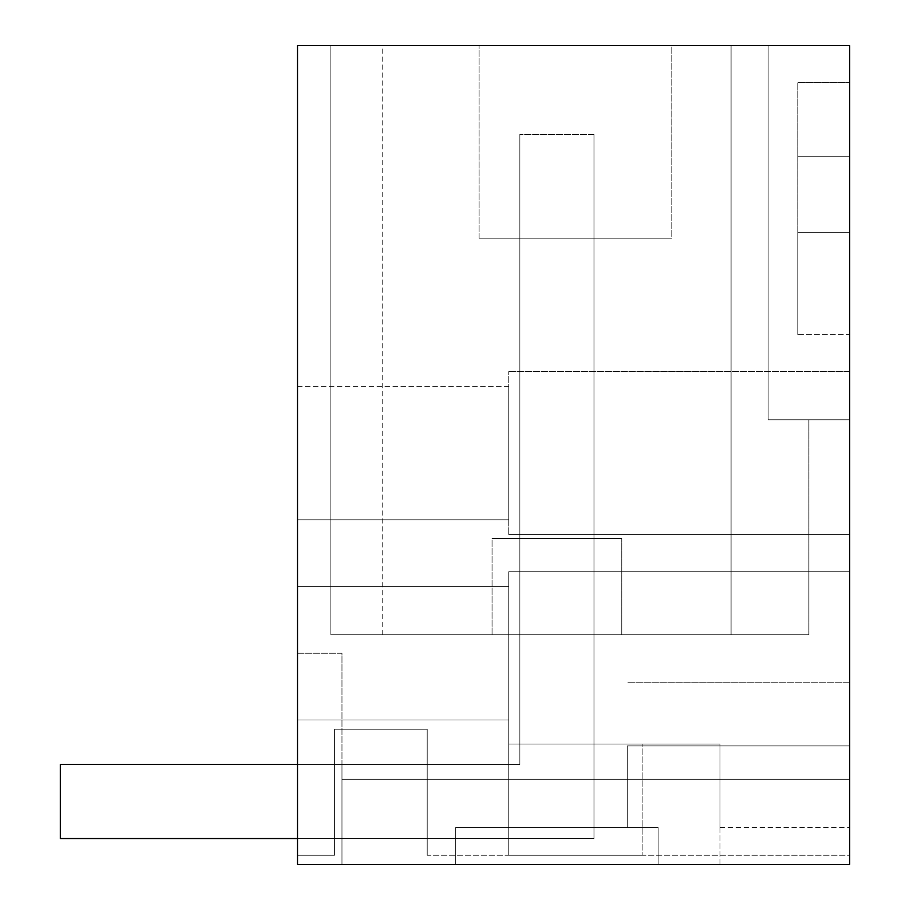 <?xml version="1.0" encoding="UTF-8"?>
<svg xmlns="http://www.w3.org/2000/svg" width="910" height="910" viewBox="0 0 910 910"><rect width="100%" height="100%" fill="white"/><g stroke="black" fill="none" stroke-linecap="round" stroke-linejoin="round"><path stroke-width="0.68" stroke-dasharray="4.55 3.41" d="M297.502 864.5L297.502 45.5L849.678 45.5L330.853 45.5L382.735 45.5L330.853 45.5L382.735 45.5L330.853 45.5L382.735 45.5L330.853 45.5L382.735 45.5L330.853 45.5L382.735 45.5L330.853 45.5L382.735 45.5L330.853 45.5L382.735 45.5L330.853 45.5L382.735 45.5L330.853 45.5L382.735 45.5L330.853 45.5L382.735 45.5L330.853 45.5L382.735 45.5L330.853 45.5L382.735 45.5L330.853 45.5L382.735 45.5L330.853 45.5L382.735 45.5L330.853 45.5L382.735 45.5L330.853 45.5L330.853 634.736L330.853 45.5L330.853 634.736L382.735 634.736L330.853 634.736L330.853 45.5L330.853 634.736L382.735 634.736L330.853 634.736L330.853 45.5L330.853 634.736L382.735 634.736L330.853 634.736L330.853 45.5L330.853 634.736L382.735 634.736L330.853 634.736L330.853 45.5L330.853 634.736L382.735 634.736L330.853 634.736L330.853 45.5L330.853 634.736L382.735 634.736L330.853 634.736L330.853 45.5L330.853 634.736L382.735 634.736L330.853 634.736L330.853 45.5L330.853 634.736L382.735 634.736L330.853 634.736L330.853 45.5L330.853 634.736L382.735 634.736L330.853 634.736L330.853 45.5L330.853 634.736L382.735 634.736L330.853 634.736L330.853 45.5L330.853 634.736L382.735 634.736L330.853 634.736L330.853 45.5L330.853 634.736L382.735 634.736L330.853 634.736L330.853 45.5L330.853 634.736L382.735 634.736L330.853 634.736L330.853 45.5L330.853 634.736L382.735 634.736L330.853 634.736L330.853 45.5L330.853 634.736L731.083 634.736L330.853 634.736L330.853 45.5L731.083 45.5L731.083 634.736L808.865 634.736L731.083 634.736L808.865 634.736L731.083 634.736L808.865 634.736L731.083 634.736L808.865 634.736L731.083 634.736L808.865 634.736L731.083 634.736L808.865 634.736L731.083 634.736L808.865 634.736L731.083 634.736L808.865 634.736L731.083 634.736L808.865 634.736L731.083 634.736L808.865 634.736L731.083 634.736L808.865 634.736L731.083 634.736L808.865 634.736L731.083 634.736L808.865 634.736L731.083 634.736L808.865 634.736L731.083 634.736L808.865 634.736L731.083 634.736L731.083 45.5L731.083 634.736L731.083 45.5L768.142 45.5L731.083 45.5L768.142 45.5L768.142 419.794L808.865 419.794L808.865 634.736L808.865 419.794L808.865 634.736L808.865 419.794L808.865 634.736L808.865 419.794L808.865 634.736L808.865 419.794L808.865 634.736L808.865 419.794L808.865 634.736L808.865 419.794L808.865 634.736L808.865 419.794L808.865 634.736L808.865 419.794L808.865 634.736L808.865 419.794L808.865 634.736L808.865 419.794L808.865 634.736L808.865 419.794L808.865 634.736L808.865 419.794L808.865 634.736L808.865 419.794L808.865 634.736L808.865 419.794L808.865 634.736L808.865 419.794L768.142 419.794L849.678 419.794L768.142 419.794L768.142 45.5L768.142 419.794L849.678 419.794L768.142 419.794L768.142 45.5L731.083 45.5L768.142 45.5L768.142 419.794L849.678 419.794L768.142 419.794L768.142 45.5L731.083 45.5L768.142 45.5L768.142 419.794L849.678 419.794L768.142 419.794L768.142 45.5L731.083 45.5L768.142 45.5L768.142 419.794L849.678 419.794L768.142 419.794L768.142 45.5L731.083 45.5L768.142 45.5L768.142 419.794L849.678 419.794L768.142 419.794L768.142 45.5L731.083 45.5L768.142 45.5L768.142 419.794L849.678 419.794L768.142 419.794L768.142 45.5L731.083 45.5L768.142 45.5L768.142 419.794L849.678 419.794L768.142 419.794L768.142 45.5L731.083 45.5L768.142 45.5L768.142 419.794L849.678 419.794L768.142 419.794L768.142 45.5L731.083 45.5L768.142 45.5L768.142 419.794L849.678 419.794L768.142 419.794L768.142 45.5L731.083 45.5L768.142 45.5L768.142 419.794L849.678 419.794L768.142 419.794L768.142 45.5L731.083 45.5L768.142 45.5L768.142 419.794L849.678 419.794L768.142 419.794L768.142 45.5L731.083 45.5L768.142 45.5L768.142 419.794L849.678 419.794L768.142 419.794L768.142 45.5L731.083 45.5L768.142 45.5L768.142 419.794L849.678 419.794L768.142 419.794L768.142 45.5L731.083 45.5L768.142 45.5L768.142 419.794L849.678 419.794L768.142 419.794L768.142 45.5L849.678 45.5L849.678 419.794L849.678 45.5L849.678 419.794L849.678 45.5L849.678 419.794L849.678 45.5L849.678 419.794L849.678 45.5L849.678 419.794L849.678 45.5L849.678 419.794L849.678 45.5L849.678 419.794L849.678 45.5L849.678 419.794L849.678 45.5L849.678 419.794L849.678 45.5L849.678 419.794L849.678 45.5L849.678 419.794L849.678 45.5L849.678 419.794L849.678 45.5L849.678 419.794L849.678 45.5L849.678 419.794L849.678 45.5L849.678 419.794L849.678 45.5L768.142 45.5L849.678 45.5L768.142 45.5L849.678 45.5L768.142 45.5L849.678 45.5L768.142 45.5L849.678 45.5L768.142 45.5L849.678 45.5L768.142 45.5L849.678 45.5L768.142 45.5L849.678 45.5L768.142 45.5L849.678 45.5L768.142 45.5L849.678 45.5L768.142 45.5L849.678 45.5L768.142 45.5L849.678 45.5L768.142 45.5L849.678 45.5L768.142 45.5L849.678 45.5L768.142 45.5L849.678 45.5L849.678 864.5L849.678 682.739L849.678 745.916L849.678 682.739L849.678 745.916L849.678 682.739L849.678 745.916L849.678 682.739L849.678 745.916L849.678 682.739L849.678 745.916L849.678 682.739L849.678 745.916L849.678 682.739L849.678 745.916L849.678 682.739L849.678 745.916L849.678 682.739L849.678 745.916L849.678 682.739L849.678 745.916L849.678 682.739L849.678 745.916L849.678 682.739L849.678 745.916L849.678 682.739L849.678 745.916L849.678 682.739L849.678 745.916L849.678 682.739L849.678 745.916L627.32 745.916L627.32 827.44L627.32 745.916L849.678 745.916L627.32 745.916L849.678 745.916L627.32 745.916L627.32 827.44L627.32 745.916L849.678 745.916L627.32 745.916L849.678 745.916L627.32 745.916L627.32 827.44L627.32 745.916L849.678 745.916L627.32 745.916L849.678 745.916L627.32 745.916L627.32 827.44L627.32 745.916L849.678 745.916L627.32 745.916L849.678 745.916L627.32 745.916L627.32 827.44L627.32 745.916L849.678 745.916L627.32 745.916L849.678 745.916L627.32 745.916L627.32 827.44L627.32 745.916L849.678 745.916L627.32 745.916L849.678 745.916L627.32 745.916L627.32 827.44L627.32 745.916L849.678 745.916L627.32 745.916L849.678 745.916L627.32 745.916L627.32 827.44L627.32 745.916L849.678 745.916L627.32 745.916L849.678 745.916L627.32 745.916L627.32 827.44L627.32 745.916L849.678 745.916L627.32 745.916L849.678 745.916L627.32 745.916L627.32 827.44L627.32 745.916L849.678 745.916L627.32 745.916L849.678 745.916L627.32 745.916L627.32 827.44L627.32 745.916L849.678 745.916L627.32 745.916L849.678 745.916L627.32 745.916L627.32 827.44L627.32 745.916L849.678 745.916L627.32 745.916L849.678 745.916L627.32 745.916L627.32 827.44L627.32 745.916L849.678 745.916L627.32 745.916L849.678 745.916L627.32 745.916L627.32 827.44L627.32 745.916L849.678 745.916L627.32 745.916L849.678 745.916L627.32 745.916L627.32 827.44L627.32 745.916L849.678 745.916L627.32 745.916L849.678 745.916L849.678 864.5L849.678 745.916L849.678 864.5L849.678 745.916L849.678 864.5L849.678 745.916L849.678 864.5L849.678 745.916L849.678 864.5L849.678 745.916L849.678 864.5L849.678 745.916L849.678 864.5L849.678 745.916L849.678 864.5L849.678 745.916L849.678 864.5L849.678 745.916L849.678 864.5L849.678 745.916L849.678 864.5L849.678 745.916L849.678 864.5L849.678 745.916L849.678 864.5L849.678 745.916L849.678 864.5L849.678 745.916L849.678 864.5L297.502 864.5L849.678 864.5L297.502 864.5L297.502 653.266L341.967 653.266L341.967 779.267L341.967 653.266L297.502 653.266L297.502 864.5L297.502 855.241L297.502 864.5L297.502 855.241L297.502 864.5L849.678 864.5L297.502 864.5M297.502 386.443L297.502 519.849L297.502 386.443L297.502 519.849L297.502 386.443L508.736 386.443L508.736 519.849L508.736 386.443L297.502 386.443M297.502 719.969L297.502 586.563L297.502 719.969L297.502 586.563L297.502 719.969L508.736 719.969L297.502 719.969M671.796 45.5L479.092 45.5L671.796 45.5L479.092 45.5L671.796 45.5L671.796 238.204L479.092 238.204L479.092 45.5L479.092 238.204L671.796 238.204L671.796 45.5M849.678 855.241L849.678 864.5L658.123 864.5L658.123 827.44L455.705 827.44L455.705 864.5L341.967 864.5L341.967 779.267L849.678 779.267L341.967 779.267L849.678 779.267L341.967 779.267L341.967 864.5L341.967 764.445L341.967 864.5L341.967 764.445L341.967 864.5L341.967 764.445L341.967 864.5L341.967 764.445L341.967 864.5L341.967 764.445L341.967 864.5L341.967 764.445L341.967 864.5L341.967 764.445L341.967 864.5L341.967 764.445L341.967 864.5L341.967 764.445L341.967 864.5L341.967 764.445L341.967 864.5L341.967 764.445L341.967 864.5L341.967 764.445L341.967 864.5L341.967 764.445L341.967 864.5L341.967 764.445L341.967 864.5L341.967 764.445L341.967 864.5L455.705 864.5L455.705 827.44L658.123 827.44L455.705 827.44L455.705 864.5L341.967 864.5L455.705 864.5L341.967 864.5L455.705 864.5L341.967 864.5L455.705 864.5L455.705 827.44L658.123 827.44L455.705 827.44L593.968 827.44L455.705 827.44L455.705 864.5L341.967 864.5L455.705 864.5L455.705 827.44L658.123 827.44L455.705 827.44L593.968 827.44L455.705 827.44L455.705 864.5L341.967 864.5L455.705 864.5L341.967 864.5L455.705 864.5L455.705 827.44L658.123 827.44L455.705 827.44L593.968 827.44L455.705 827.44L455.705 864.5L341.967 864.5L455.705 864.5L341.967 864.5L455.705 864.5L455.705 827.44L658.123 827.44L455.705 827.44L593.968 827.44L455.705 827.44L455.705 864.5L341.967 864.5L455.705 864.5L341.967 864.5L455.705 864.5L455.705 827.44L658.123 827.44L455.705 827.44L593.968 827.44L455.705 827.44L455.705 864.5L341.967 864.5L455.705 864.5L341.967 864.5L455.705 864.5L455.705 827.44L658.123 827.44L455.705 827.44L593.968 827.44L455.705 827.44L455.705 864.5L341.967 864.5L455.705 864.5L341.967 864.5L455.705 864.5L455.705 827.44L658.123 827.44L455.705 827.44L593.968 827.44L455.705 827.44L455.705 864.5L341.967 864.5L455.705 864.5L455.705 827.44L658.123 827.44L455.705 827.44L593.968 827.44L455.705 827.44L455.705 864.5L341.967 864.5L455.705 864.5L455.705 827.44L658.123 827.44L455.705 827.44L593.968 827.44L455.705 827.44L455.705 864.5L341.967 864.5L455.705 864.5L455.705 827.44L658.123 827.44L455.705 827.44L593.968 827.44L455.705 827.44L455.705 864.5L341.967 864.5L455.705 864.5L455.705 827.44L658.123 827.44L455.705 827.44L593.968 827.44L455.705 827.44L455.705 864.5L341.967 864.5L455.705 864.5L455.705 827.44L658.123 827.44L455.705 827.44L593.968 827.44L455.705 827.44L455.705 864.5L341.967 864.5L455.705 864.5L455.705 827.44L658.123 827.44L455.705 827.44L593.968 827.44L455.705 827.44L455.705 864.5L341.967 864.5L455.705 864.5L455.705 827.44L658.123 827.44L658.123 864.5L658.123 827.44L658.123 864.5L658.123 827.44L658.123 864.5L658.123 827.44L658.123 864.5L658.123 827.44L658.123 864.5L658.123 827.44L658.123 864.5L658.123 827.44L658.123 864.5L658.123 827.44L658.123 864.5L658.123 827.44L658.123 864.5L658.123 827.44L658.123 864.5L658.123 827.44L658.123 864.5L658.123 827.44L658.123 864.5L658.123 827.44L658.123 864.5L658.123 827.44L658.123 864.5L658.123 827.44L658.123 864.5L658.123 827.44L658.123 864.5L658.123 827.44L658.123 864.5L658.123 827.44L658.123 864.5L658.123 827.44L658.123 864.5L658.123 827.44L658.123 864.5L658.123 827.44L658.123 864.5L658.123 827.44L658.123 864.5L658.123 827.44L658.123 864.5L658.123 827.44L658.123 864.5L658.123 827.44L658.123 864.5L658.123 827.44L658.123 864.5L658.123 827.44L658.123 864.5L658.123 827.44L658.123 864.5L658.123 827.44L658.123 864.5L658.123 827.44L658.123 864.5L849.678 864.5L658.123 864.5L849.678 864.5L658.123 864.5L849.678 864.5L658.123 864.5L849.678 864.5L658.123 864.5L849.678 864.5L658.123 864.5L849.678 864.5L658.123 864.5L849.678 864.5L658.123 864.5L849.678 864.5L658.123 864.5L849.678 864.5L658.123 864.5L849.678 864.5L658.123 864.5L849.678 864.5L658.123 864.5L849.678 864.5L658.123 864.5L849.678 864.5L658.123 864.5L849.678 864.5L658.123 864.5L849.678 864.5L658.123 864.5L849.678 864.5L849.678 855.241L849.678 864.5L849.678 855.241L427.211 855.241L427.211 729.24L334.561 729.24L334.561 855.241L297.502 855.241L334.561 855.241L334.561 729.24L427.211 729.24L334.561 729.24L334.561 855.241L297.502 855.241L334.561 855.241L334.561 729.24L427.211 729.24L427.211 855.241L427.211 729.24L427.211 855.241L849.678 855.241M849.678 334.561L849.678 232.642L849.678 334.561L849.678 232.642L849.678 334.561L797.797 334.561L797.797 232.642L797.797 334.561L797.797 232.642L797.797 334.561L849.678 334.561M849.678 156.679L849.678 232.642L797.797 232.642L849.678 232.642L797.797 232.642L797.797 82.56L849.678 82.56L797.797 82.56L797.797 232.642L849.678 232.642L797.797 232.642L849.678 232.642L797.797 232.642L797.797 82.56L849.678 82.56L797.797 82.56L797.797 232.642L849.678 232.642L849.678 82.56L849.678 232.642L849.678 82.56L849.678 156.679L797.797 156.679L849.678 156.679M849.678 371.621L849.678 534.682L508.736 534.682L849.678 534.682L508.736 534.682L508.736 371.621L508.736 534.682L508.736 371.621L508.736 534.682L849.678 534.682L849.678 371.621L849.678 534.682L849.678 371.621L508.736 371.621L849.678 371.621M849.678 827.44L849.678 571.73L508.736 571.73L508.736 744.062L508.736 571.73L849.678 571.73L508.736 571.73L508.736 744.062L508.736 571.73L849.678 571.73L849.678 827.44L849.678 571.73L849.678 827.44L719.969 827.44L719.969 744.062L719.969 827.44L719.969 744.062L508.736 744.062L508.736 855.241L642.141 855.241L508.736 855.241L642.141 855.241L508.736 855.241L508.736 744.062L642.141 744.062L642.141 855.241L642.141 744.062L508.736 744.062L719.969 744.062L508.736 744.062L719.969 744.062L719.969 827.44L849.678 827.44M297.502 519.849L508.736 519.849L297.502 519.849M508.736 386.443L508.736 519.849L508.736 386.443M508.736 586.563L297.502 586.563L508.736 586.563L508.736 719.969L508.736 586.563M671.796 238.204L479.092 238.204L671.796 238.204M849.678 682.739L627.32 682.739L849.678 682.739M492.06 634.736L621.769 634.736L492.06 634.736L621.769 634.736L492.06 634.736L621.769 634.736L492.06 634.736L621.769 634.736L492.06 634.736L621.769 634.736L492.06 634.736L621.769 634.736L492.06 634.736L621.769 634.736L492.06 634.736L621.769 634.736L492.06 634.736L621.769 634.736L492.06 634.736L621.769 634.736L492.06 634.736L621.769 634.736L492.06 634.736L621.769 634.736L492.06 634.736L621.769 634.736L492.06 634.736L621.769 634.736L492.06 634.736L621.769 634.736L492.06 634.736L492.06 538.379L621.769 538.379L492.06 538.379L621.769 538.379L492.06 538.379L621.769 538.379L492.06 538.379L621.769 538.379L492.06 538.379L621.769 538.379L492.06 538.379L621.769 538.379L492.06 538.379L621.769 538.379L492.06 538.379L621.769 538.379L492.06 538.379L621.769 538.379L492.06 538.379L621.769 538.379L492.06 538.379L621.769 538.379L492.06 538.379L621.769 538.379L492.06 538.379L621.769 538.379L492.06 538.379L621.769 538.379L492.06 538.379L621.769 538.379L492.06 538.379L492.06 634.736M719.969 864.5L719.969 779.267L341.967 779.267L719.969 779.267L341.967 779.267L719.969 779.267L341.967 779.267L719.969 779.267L341.967 779.267L719.969 779.267L341.967 779.267L719.969 779.267L341.967 779.267L719.969 779.267L341.967 779.267L719.969 779.267L341.967 779.267L719.969 779.267L341.967 779.267L719.969 779.267L341.967 779.267L719.969 779.267L341.967 779.267L719.969 779.267L341.967 779.267L719.969 779.267L341.967 779.267L719.969 779.267L341.967 779.267L719.969 779.267L719.969 864.5M455.705 864.5L341.967 864.5L455.705 864.5L455.705 827.44L593.968 827.44L455.705 827.44L455.705 864.5L455.705 827.44L593.968 827.44L455.705 827.44L455.705 864.5L341.967 864.5L455.705 864.5L455.705 827.44L455.705 864.5L455.705 827.44L455.705 864.5L341.967 864.5L455.705 864.5L455.705 827.44L455.705 864.5L455.705 827.44L455.705 864.5L341.967 864.5L455.705 864.5L455.705 827.44L455.705 864.5L455.705 827.44L455.705 864.5L341.967 864.5L455.705 864.5L455.705 827.44L455.705 864.5L455.705 827.44L455.705 864.5L341.967 864.5L455.705 864.5L455.705 827.44L455.705 864.5L455.705 827.44L455.705 864.5L341.967 864.5L455.705 864.5L455.705 827.44L455.705 864.5L455.705 827.44L455.705 864.5L341.967 864.5L455.705 864.5L455.705 827.44L455.705 864.5M731.083 45.5L731.083 634.736L731.083 45.5M519.849 538.379L519.849 764.445L341.967 764.445L519.849 764.445L519.849 538.379L519.849 764.445L341.967 764.445L519.849 764.445L519.849 538.379L519.849 764.445L341.967 764.445L519.849 764.445L519.849 538.379L519.849 764.445L341.967 764.445L519.849 764.445L519.849 538.379L519.849 764.445L341.967 764.445L519.849 764.445L519.849 538.379L519.849 764.445L341.967 764.445L519.849 764.445L519.849 538.379L519.849 764.445L341.967 764.445L519.849 764.445L519.849 538.379L519.849 764.445L341.967 764.445L519.849 764.445L519.849 538.379L519.849 764.445L341.967 764.445L519.849 764.445L519.849 538.379L519.849 764.445L341.967 764.445L519.849 764.445L519.849 538.379L519.849 764.445L341.967 764.445L519.849 764.445L519.849 538.379L519.849 764.445L341.967 764.445L519.849 764.445L519.849 538.379L519.849 764.445L341.967 764.445L519.849 764.445L519.849 538.379L519.849 764.445L341.967 764.445L519.849 764.445L519.849 538.379L519.849 764.445L341.967 764.445L519.849 764.445L519.849 538.379L593.968 538.379L593.968 827.44L593.968 538.379L519.849 538.379L593.968 538.379L593.968 827.44L593.968 538.379L519.849 538.379L593.968 538.379L593.968 827.44L593.968 538.379L519.849 538.379L593.968 538.379L593.968 827.44L593.968 538.379L519.849 538.379L593.968 538.379L593.968 827.44L593.968 538.379L519.849 538.379L593.968 538.379L593.968 827.44L593.968 538.379L519.849 538.379L593.968 538.379L593.968 827.44L593.968 538.379L519.849 538.379L593.968 538.379L593.968 827.44L593.968 538.379L519.849 538.379L593.968 538.379L593.968 827.44L593.968 538.379L519.849 538.379L593.968 538.379L593.968 827.44L593.968 538.379L519.849 538.379L593.968 538.379L593.968 827.44L593.968 538.379L519.849 538.379L593.968 538.379L593.968 827.44L593.968 538.379L519.849 538.379L593.968 538.379L593.968 827.44L593.968 538.379L519.849 538.379L593.968 538.379L593.968 827.44L593.968 538.379L519.849 538.379L593.968 538.379L593.968 827.44L593.968 538.379L519.849 538.379M621.769 634.736L621.769 538.379L621.769 634.736M60.322 764.445L519.849 764.445L60.322 764.445L519.849 764.445L60.322 764.445L519.849 764.445L60.322 764.445L519.849 764.445L60.322 764.445L519.849 764.445L60.322 764.445L519.849 764.445L60.322 764.445L519.849 764.445L60.322 764.445L519.849 764.445L60.322 764.445L519.849 764.445L60.322 764.445L519.849 764.445L60.322 764.445L519.849 764.445L60.322 764.445L519.849 764.445L519.849 134.441L519.849 764.445L519.849 134.441L519.849 764.445L519.849 134.441L519.849 764.445L519.849 134.441L519.849 764.445L519.849 134.441L519.849 764.445L519.849 134.441L519.849 764.445L519.849 134.441L519.849 764.445L519.849 134.441L519.849 764.445L519.849 134.441L519.849 764.445L519.849 134.441L519.849 764.445L519.849 134.441L519.849 764.445L519.849 134.441L519.849 764.445L519.849 134.441L519.849 764.445L519.849 134.441L519.849 764.445L519.849 134.441L519.849 764.445L60.322 764.445L60.322 838.554L60.322 764.445L60.322 838.554L593.968 838.554L60.322 838.554L60.322 764.445L60.322 838.554L593.968 838.554L60.322 838.554L60.322 764.445L60.322 838.554L593.968 838.554L60.322 838.554L60.322 764.445L60.322 838.554L593.968 838.554L60.322 838.554L60.322 764.445L60.322 838.554L593.968 838.554L60.322 838.554L60.322 764.445L60.322 838.554L593.968 838.554L60.322 838.554L60.322 764.445L60.322 838.554L593.968 838.554L60.322 838.554L60.322 764.445L60.322 838.554L593.968 838.554L60.322 838.554L60.322 764.445L60.322 838.554L593.968 838.554L60.322 838.554L60.322 764.445L60.322 838.554L593.968 838.554L60.322 838.554L60.322 764.445L60.322 838.554L593.968 838.554L60.322 838.554L60.322 764.445L60.322 838.554L593.968 838.554L60.322 838.554L60.322 764.445L60.322 838.554L593.968 838.554L60.322 838.554L60.322 764.445L60.322 838.554L593.968 838.554L297.502 838.554M593.968 134.441L593.968 838.554L593.968 134.441L593.968 838.554L593.968 134.441L593.968 838.554L593.968 134.441L593.968 838.554L593.968 134.441L593.968 838.554L593.968 134.441L593.968 838.554L593.968 134.441L593.968 838.554L593.968 134.441L593.968 838.554L593.968 134.441L593.968 838.554L593.968 134.441L593.968 838.554L593.968 134.441L593.968 838.554L593.968 134.441L593.968 838.554L593.968 134.441L593.968 838.554L593.968 134.441L593.968 838.554L593.968 134.441L593.968 838.554L593.968 134.441L519.849 134.441L593.968 134.441M382.735 634.736L382.735 45.5"/><path stroke-width="1.36" d="M297.502 864.5L297.502 45.5L849.678 45.5L849.678 864.5L297.502 864.5M60.322 764.445L297.502 764.445L60.322 764.445L297.502 764.445L60.322 764.445L297.502 764.445L60.322 764.445L60.322 838.554L297.502 838.554"/></g></svg>
